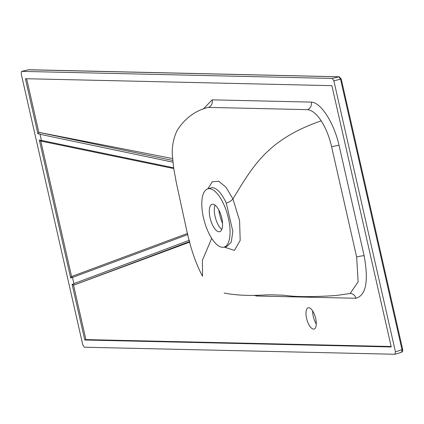 <?xml version="1.0" encoding="UTF-8"?>
<svg xmlns="http://www.w3.org/2000/svg" width="424" height="424" viewBox="0 0 424 424"><rect width="100%" height="100%" fill="white"/><g stroke="black" fill="none" stroke-linecap="round" stroke-linejoin="round"><path stroke-width="0.64" d="M316.299 324.005A11.051 4.399 74.5 0 1 312.668 310.962M308.704 307.707A11.051 4.399 -105.5 0 0 308.174 307.771A11.051 4.399 -105.5 0 0 306.727 318.954A11.051 4.399 -105.5 0 0 313.569 329.125A11.051 4.399 -105.5 0 0 314.094 329.061A11.051 4.399 -105.5 0 0 315.541 317.878A11.051 4.399 -105.5 0 0 308.704 307.707M207.834 188.828L212.265 181.79L218.742 181.255L226.003 187.254L232.914 198.898L239.587 220.639L240.18 240.466L234.398 250.404L224.259 247.113M223.591 247.234L226.649 246.689L231.26 242.104L232.834 231.424L226.273 203.075C221.704 193.275 217.014 188.102 212.196 187.562L207.394 188.998A30.242 12.036 74.5 0 1 209.271 188.68A30.242 12.036 74.5 0 1 228.133 217.077A30.242 12.036 74.5 0 1 223.591 247.234A30.242 12.036 74.5 0 1 222.595 247.309A30.242 12.036 74.5 0 1 204.018 220.024A30.242 12.036 74.5 0 1 207.394 188.998M222.552 223.475A23.675 9.423 74.5 0 1 218.773 209.885M221.821 229.442A14.204 5.655 74.5 0 1 215.509 218.111A14.204 5.655 74.5 0 1 215.063 205.152M224.148 293.048C245.872 297.102 263.399 294.632 271.795 294.828L283.857 295.215C295.04 296.986 312.377 297.081 335.872 295.517L350.134 293.493L358.121 281.859L356.637 256.971L331.61 146.81C329.326 136.767 325.855 128.112 321.191 120.84C316.553 113.849 311.963 110.118 307.421 109.646L208.555 107.399L206.578 107.77M219.06 231.764A14.204 5.655 74.5 0 1 210.267 218.689A14.204 5.655 74.5 0 1 212.127 204.31A14.204 5.655 74.5 0 1 212.806 204.225A14.204 5.655 74.5 0 1 221.598 217.3A14.204 5.655 74.5 0 1 219.738 231.679A14.204 5.655 74.5 0 1 219.06 231.764M84.768 340.006L72.107 284.292L73.548 285.209L85.902 339.592L84.768 340.006L391.241 346.959L331.875 85.659L25.403 78.705L37.932 133.862L38.817 132.33L26.638 78.737M71.513 276.559L187.604 233.401L71.513 276.559L70.702 278.102L39.326 139.999L40.704 140.938M71.577 276.538L40.794 141.049M391.14 346.514L85.902 339.592M332.278 78.419L333.879 80.889L395.438 351.841L394.951 354.268L84.355 347.219L82.76 344.749L21.2 73.797L21.688 71.375L332.278 78.419L338.967 76.802A1.261 1.15 -88.7 0 1 339.232 76.776L28.859 69.732A1.261 1.15 -88.7 0 1 29.124 69.775M394.951 354.268L401.661 352.249L402.031 349.837L340.562 79.272L338.967 76.802L28.397 69.806M21.582 71.386L28.588 69.764A1.261 1.15 -88.7 0 1 28.859 69.732L21.582 71.386M39.326 139.999L41.451 140.763L39.893 133.899L37.932 133.862M72.107 284.292L73.993 283.99L72.419 277.063L70.702 278.102M38.817 132.33L172.504 158.544M203.297 109.074L212.143 99.847L311.322 102.099C321.016 102.486 333.974 122.849 339.057 145.379L364.142 255.794C368.769 281.303 366.018 295.459 355.89 298.263L256.711 296.016L253.923 295.316M189.873 242.067L73.548 285.209M333.879 80.889L341.119 78.959M232.903 198.877A6.312 2.21 -24.6 0 1 226.273 203.075M206.594 107.765C194.219 111.385 184.355 119.017 177.015 130.661C173.395 138.473 171.837 146.688 172.34 155.311L173.66 167.999L176.283 182.5L185.876 226.596C190.01 246.694 195.559 263.235 202.524 276.231L202.396 260.325L211.709 238.352M321.191 120.84C266.298 139.909 252.471 167.353 232.914 198.898M395.438 351.841L402.588 349.524M401.528 352.264L395.2 354.188M41.319 140.408L173.623 167.782M172.833 162.154L39.925 134.281M73.861 283.635L189.396 240.254M187.896 234.536L72.451 277.45M38.754 132.352L172.658 160.436M189.745 241.574L73.49 285.219M256.509 295.268A6.312 5.729 -84.6 0 1 256.711 296.016M350.054 293.509L350.054 293.509A6.312 5.772 -92.9 0 1 355.89 298.263M356.637 256.971A6.312 0.811 167.7 0 1 364.142 255.794M331.61 146.81A6.312 0.572 166.7 0 1 339.057 145.379M307.421 109.646A6.312 5.729 95.4 0 0 311.322 102.099M208.407 107.399A6.312 5.772 87.1 0 0 212.143 99.847M40.254 140.938L173.755 168.556M339.232 76.776L341.235 78.991L402.705 349.556L402.646 351.316L401.671 352.243"/></g></svg>
